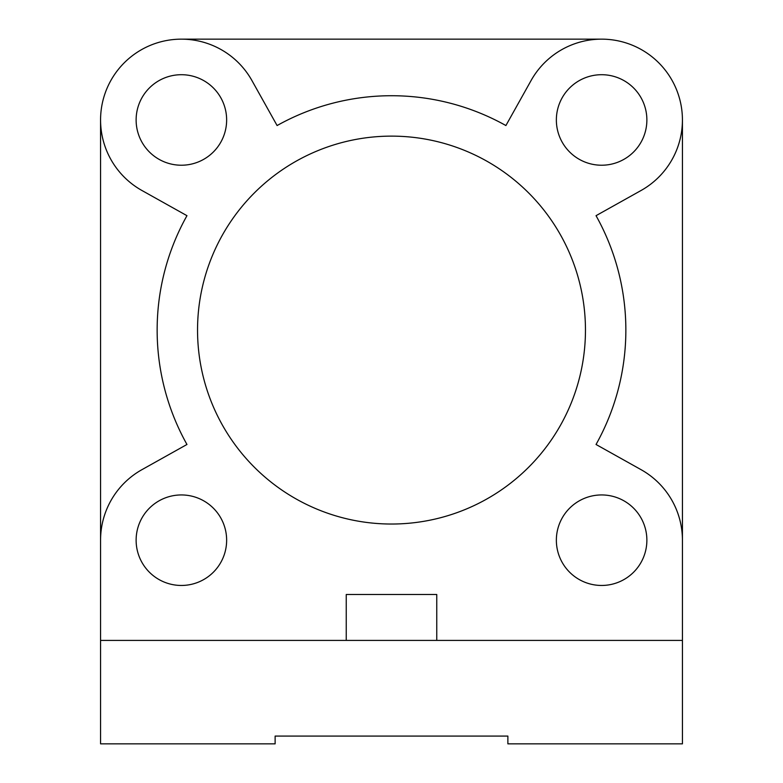 <?xml version="1.0" encoding="UTF-8"?>
<svg xmlns="http://www.w3.org/2000/svg" width="783" height="783" viewBox="0 0 783 783"><rect width="100%" height="100%" fill="white"/><g stroke="black" fill="none" stroke-linecap="round" stroke-linejoin="round"><path stroke-width="1.17" d="M251.911 80.512A80.815 80.815 0 0 0 100.567 119.965A80.815 80.815 0 0 0 141.938 190.494L186.961 215.677A234.362 234.362 0 0 0 186.961 444.48L141.938 469.663A80.815 80.815 0 0 0 100.567 540.201L100.567 743.85L275.127 743.85L275.127 736.089L507.873 736.089L507.873 743.85L682.433 743.85L682.433 540.201A80.815 80.815 0 0 0 641.062 469.663L596.039 444.48A234.362 234.362 0 0 0 596.039 215.677L641.062 190.494A80.815 80.815 0 0 0 622.005 41.763A80.815 80.815 0 0 0 531.089 80.512L505.906 125.544A234.362 234.362 0 0 0 277.094 125.544L251.911 80.512M197.541 330.083A193.959 193.959 0 0 1 391.5 136.125A193.959 193.959 0 0 1 585.459 330.083A193.959 193.959 0 0 1 391.5 524.033A193.959 193.959 0 0 1 197.541 330.083M136.125 540.201A45.257 45.257 0 0 1 181.382 494.944A45.257 45.257 0 0 1 226.639 540.201A45.257 45.257 0 0 1 181.382 585.459A45.257 45.257 0 0 1 136.125 540.201M136.125 119.965A45.257 45.257 0 0 1 181.382 74.708A45.257 45.257 0 0 1 226.639 119.965A45.257 45.257 0 0 1 181.382 165.223A45.257 45.257 0 0 1 136.125 119.965M556.361 540.201A45.257 45.257 0 0 1 601.618 494.944A45.257 45.257 0 0 1 646.875 540.201A45.257 45.257 0 0 1 601.618 585.459A45.257 45.257 0 0 1 556.361 540.201M556.361 119.965A45.257 45.257 0 0 1 601.618 74.708A45.257 45.257 0 0 1 646.875 119.965A45.257 45.257 0 0 1 601.618 165.223A45.257 45.257 0 0 1 556.361 119.965M436.757 640.406L436.757 594.503L346.243 594.503L346.243 640.406M100.567 540.201L100.567 119.965M181.382 39.15L601.618 39.15M682.433 119.965L682.433 540.201M682.433 640.406L100.567 640.406"/></g></svg>
